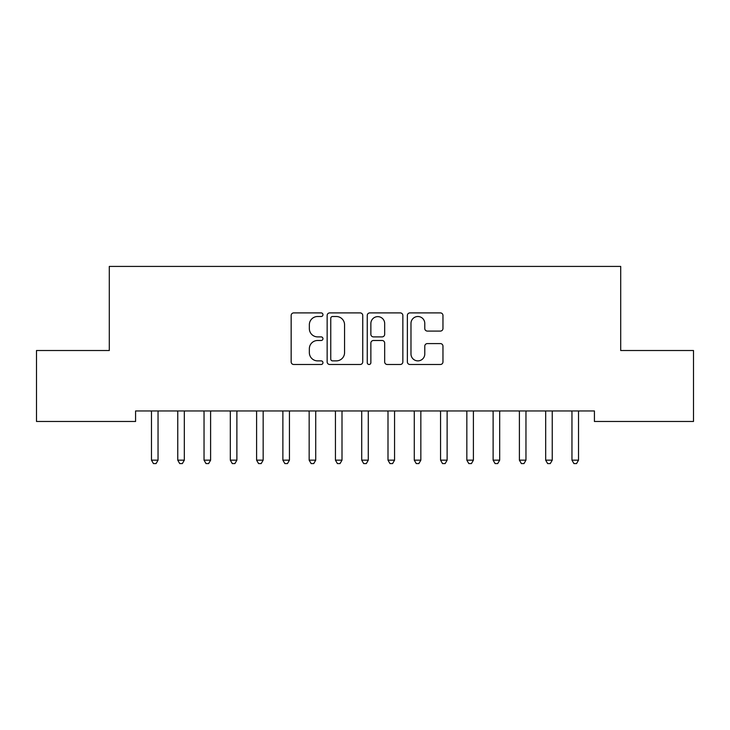 <?xml version="1.0" encoding="UTF-8"?>
<svg xmlns="http://www.w3.org/2000/svg" width="730" height="730" viewBox="0 0 730 730"><rect width="100%" height="100%" fill="white"/><g stroke="black" fill="none" stroke-linecap="round" stroke-linejoin="round"><path stroke-width="1.09" d="M322.952 314.703A1.807 1.807 0 0 0 321.145 312.896L293.743 312.896A2.582 2.582 0 0 0 291.16 315.479L291.16 361.907A2.582 2.582 0 0 0 293.743 364.489L321.145 364.489A1.807 1.807 0 0 0 322.952 362.682A1.807 1.807 0 0 0 321.145 360.875L317.605 360.875A8.258 8.258 0 0 1 309.347 352.626L309.347 348.757A8.258 8.258 0 0 1 317.605 340.499L321.145 340.499A1.807 1.807 0 0 0 322.952 338.693A1.807 1.807 0 0 0 321.145 336.886L317.605 336.886A8.258 8.258 0 0 1 309.347 328.637L309.347 324.768A8.258 8.258 0 0 1 317.605 316.51L321.145 316.51A1.807 1.807 0 0 0 322.952 314.703M440.391 331.082A2.582 2.582 0 0 0 442.964 328.5L442.964 315.479A2.582 2.582 0 0 0 440.391 312.896L409.95 312.896A2.582 2.582 0 0 0 407.367 315.479L407.367 361.907A2.582 2.582 0 0 0 409.95 364.489L440.391 364.489A2.582 2.582 0 0 0 442.964 361.907L442.964 346.175A2.582 2.582 0 0 0 440.391 343.593L427.36 343.593A2.582 2.582 0 0 0 424.778 346.175L424.778 353.977A6.898 6.898 0 0 1 417.879 360.875A6.898 6.898 0 0 1 410.981 353.977L410.981 323.408A6.898 6.898 0 0 1 417.879 316.51A6.898 6.898 0 0 1 424.778 323.408L424.778 328.5A2.582 2.582 0 0 0 427.36 331.082L440.391 331.082M594.421 410.963L135.579 410.963L135.579 421.475L36.5 421.475L36.5 350.519L109.299 350.519L109.299 266.423L620.701 266.423L620.701 350.519L693.5 350.519L693.5 421.475L594.421 421.475L594.421 410.963M362.746 315.479A2.582 2.582 0 0 0 360.164 312.896L329.723 312.896A2.582 2.582 0 0 0 327.149 315.479L327.149 361.907A2.582 2.582 0 0 0 329.723 364.489L360.164 364.489A2.582 2.582 0 0 0 362.746 361.907L362.746 315.479M369.836 312.896L400.277 312.896A2.582 2.582 0 0 1 402.851 315.479L402.851 361.907A2.582 2.582 0 0 1 400.277 364.489L387.247 364.489A2.582 2.582 0 0 1 384.673 361.907L384.673 343.082A2.582 2.582 0 0 0 382.091 340.499L373.45 340.499A2.582 2.582 0 0 0 370.867 343.082L370.867 362.682A1.807 1.807 0 0 1 369.061 364.489A1.807 1.807 0 0 1 367.254 362.682L367.254 315.479A2.582 2.582 0 0 1 369.836 312.896M332.561 316.51A1.807 1.807 0 0 0 330.754 318.316L330.754 359.069A1.807 1.807 0 0 0 332.561 360.875L336.302 360.875A8.258 8.258 0 0 0 344.56 352.626L344.56 324.768A8.258 8.258 0 0 0 336.302 316.51L332.561 316.51M384.673 323.536A6.898 6.898 0 0 0 377.766 316.637A6.898 6.898 0 0 0 370.867 323.536L370.867 334.313A2.582 2.582 0 0 0 373.45 336.886L382.091 336.886A2.582 2.582 0 0 0 384.673 334.313L384.673 323.536M151.128 410.963L151.283 411.346A2.628 2.628 0 0 1 151.475 412.331L151.475 460.155L158.045 460.155L158.045 412.331A2.628 2.628 0 0 1 158.237 411.346L158.392 410.963M158.045 460.155L156.074 463.577L153.446 463.577L151.475 460.155M177.408 410.963L177.563 411.346A2.628 2.628 0 0 1 177.755 412.331L177.755 460.155L184.325 460.155L184.325 412.331A2.628 2.628 0 0 1 184.517 411.346L184.672 410.963M184.325 460.155L182.354 463.577L179.726 463.577L177.755 460.155M203.688 410.963L203.843 411.346A2.628 2.628 0 0 1 204.035 412.331L204.035 460.155L210.605 460.155L210.605 412.331A2.628 2.628 0 0 1 210.797 411.346L210.952 410.963M210.605 460.155L208.634 463.577L206.006 463.577L204.035 460.155M229.968 410.963L230.123 411.346A2.628 2.628 0 0 1 230.315 412.331L230.315 460.155L236.885 460.155L236.885 412.331A2.628 2.628 0 0 1 237.077 411.346L237.232 410.963M236.885 460.155L234.914 463.577L232.286 463.577L230.315 460.155M256.248 410.963L256.403 411.346A2.628 2.628 0 0 1 256.595 412.331L256.595 460.155L263.165 460.155L263.165 412.331A2.628 2.628 0 0 1 263.357 411.346L263.512 410.963M263.165 460.155L261.194 463.577L258.566 463.577L256.595 460.155M282.528 410.963L282.683 411.346A2.628 2.628 0 0 1 282.875 412.331L282.875 460.155L289.445 460.155L289.445 412.331A2.628 2.628 0 0 1 289.637 411.346L289.792 410.963M289.445 460.155L287.474 463.577L284.846 463.577L282.875 460.155M308.808 410.963L308.963 411.346A2.628 2.628 0 0 1 309.155 412.331L309.155 460.155L315.725 460.155L315.725 412.331A2.628 2.628 0 0 1 315.917 411.346L316.072 410.963M315.725 460.155L313.754 463.577L311.126 463.577L309.155 460.155M335.088 410.963L335.243 411.346A2.628 2.628 0 0 1 335.435 412.331L335.435 460.155L342.005 460.155L342.005 412.331A2.628 2.628 0 0 1 342.197 411.346L342.352 410.963M342.005 460.155L340.034 463.577L337.406 463.577L335.435 460.155M361.368 410.963L361.523 411.346A2.628 2.628 0 0 1 361.715 412.331L361.715 460.155L368.285 460.155L368.285 412.331A2.628 2.628 0 0 1 368.477 411.346L368.632 410.963M368.285 460.155L366.314 463.577L363.686 463.577L361.715 460.155M387.648 410.963L387.803 411.346A2.628 2.628 0 0 1 387.995 412.331L387.995 460.155L394.565 460.155L394.565 412.331A2.628 2.628 0 0 1 394.757 411.346L394.912 410.963M394.565 460.155L392.594 463.577L389.966 463.577L387.995 460.155M413.928 410.963L414.083 411.346A2.628 2.628 0 0 1 414.275 412.331L414.275 460.155L420.845 460.155L420.845 412.331A2.628 2.628 0 0 1 421.037 411.346L421.192 410.963M420.845 460.155L418.874 463.577L416.246 463.577L414.275 460.155M440.208 410.963L440.363 411.346A2.628 2.628 0 0 1 440.555 412.331L440.555 460.155L447.125 460.155L447.125 412.331A2.628 2.628 0 0 1 447.317 411.346L447.472 410.963M447.125 460.155L445.154 463.577L442.526 463.577L440.555 460.155M466.488 410.963L466.643 411.346A2.628 2.628 0 0 1 466.835 412.331L466.835 460.155L473.405 460.155L473.405 412.331A2.628 2.628 0 0 1 473.597 411.346L473.752 410.963M473.405 460.155L471.434 463.577L468.806 463.577L466.835 460.155M492.768 410.963L492.923 411.346A2.628 2.628 0 0 1 493.115 412.331L493.115 460.155L499.685 460.155L499.685 412.331A2.628 2.628 0 0 1 499.877 411.346L500.032 410.963M499.685 460.155L497.714 463.577L495.086 463.577L493.115 460.155M519.048 410.963L519.203 411.346A2.628 2.628 0 0 1 519.395 412.331L519.395 460.155L525.965 460.155L525.965 412.331A2.628 2.628 0 0 1 526.157 411.346L526.312 410.963M525.965 460.155L523.994 463.577L521.366 463.577L519.395 460.155M545.328 410.963L545.483 411.346A2.628 2.628 0 0 1 545.675 412.331L545.675 460.155L552.245 460.155L552.245 412.331A2.628 2.628 0 0 1 552.437 411.346L552.592 410.963M552.245 460.155L550.274 463.577L547.646 463.577L545.675 460.155M571.608 410.963L571.763 411.346A2.628 2.628 0 0 1 571.955 412.331L571.955 460.155L578.525 460.155L578.525 412.331A2.628 2.628 0 0 1 578.717 411.346L578.872 410.963M578.525 460.155L576.554 463.577L573.926 463.577L571.955 460.155"/></g></svg>
